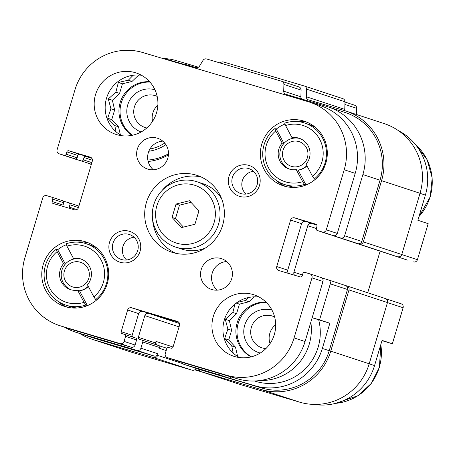 <?xml version="1.0" encoding="UTF-8"?>
<svg xmlns="http://www.w3.org/2000/svg" width="455" height="455" viewBox="0 0 455 455"><rect width="100%" height="100%" fill="white"/><g stroke="black" fill="none" stroke-linecap="round" stroke-linejoin="round"><path stroke-width="0.68" d="M132.485 135.232A29.114 28.642 108.2 0 1 121.502 102.176A29.114 28.642 108.2 0 1 149.94 82.059M149.655 81.735A29.114 28.642 -71.8 0 0 120.16 102.591A29.114 28.642 -71.8 0 0 132.064 135.323M251.405 356.805A29.114 28.642 108.2 0 1 238.039 323.949A29.114 28.642 108.2 0 1 266.277 302.387M265.93 302.046A29.114 28.642 -71.8 0 0 237.123 322.936A29.114 28.642 -71.8 0 0 251.103 356.879M162.935 58.53A54.987 54.105 -71.8 0 1 169.232 59.992L183.627 64.269M301.637 99.014A3.236 3.185 -71.8 0 1 300.88 96.818L283.704 91.182L283.92 84.437A3.236 3.185 -71.8 0 0 281.662 81.263L206.644 58.974A3.236 3.185 -71.8 0 0 203.01 60.396L199.495 66.163A3.236 3.185 -71.8 0 1 195.866 67.585L183.718 63.973L183.513 64.644M168.452 154.888A52.564 51.716 108.2 0 1 148.148 161.497M74.267 158.641A3.236 3.185 -71.8 0 0 75.234 159.125L81.331 160.933A1.615 1.592 -71.8 0 0 83.322 159.841L84.016 157.515A1.615 1.592 -71.8 0 1 86.001 156.418L91.688 158.107M76.815 209.601L69.228 207.11A1.615 1.592 -71.8 0 0 69.325 208.293M69.228 207.11L69.922 204.784A1.615 1.592 -71.8 0 0 68.859 202.782L63.33 201.138M64.746 327.281A54.987 54.105 -71.8 0 0 75.24 332.042A54.987 54.105 -71.8 0 0 76.685 332.491L136.938 350.396A3.236 3.185 -71.8 0 0 140.913 348.2L142.762 342.001A1.615 1.592 -71.8 0 0 141.698 339.999L139.406 339.316A1.615 1.592 -71.8 0 1 138.343 337.314L144.815 315.616A3.236 3.185 -71.8 0 1 148.791 313.421L178.878 322.362M182.114 362.356A3.236 3.185 -71.8 0 0 184.224 364.444L219.685 374.983L220.089 373.64M312.175 317.681L319.558 319.871L330.296 283.84A3.236 3.185 -71.8 0 0 328.169 279.831L322.072 278.016A1.615 1.592 -71.8 0 0 321.844 277.971M302.461 274.991L293.919 272.187A3.236 3.185 -71.8 0 0 294.544 275.212M293.919 272.187L307.779 225.686A3.236 3.185 -71.8 0 1 311.755 223.496L316.908 225.026M333.828 235.718A1.615 1.592 -71.8 0 0 334.544 236.173L340.647 237.982A3.236 3.185 -71.8 0 0 344.623 235.792L362.874 174.572A54.987 54.105 -71.8 0 0 328.163 106.914A54.987 54.105 -71.8 0 0 326.718 106.464L285.967 94.356A3.236 3.185 -71.8 0 1 283.704 91.182M398.5 130.721A54.987 54.105 -71.8 0 1 425.379 195.093L417.872 220.277L428.172 223.661L417.428 259.691L401.771 254.55M381.978 340.664L392.364 343.775L382.063 340.391L374.556 365.581L369.198 363.818M312.158 317.744L329.858 323.255L322.35 348.439A54.987 54.105 -71.8 0 1 254.777 385.726L229.991 378.361L230.48 376.729M319.558 319.871L329.858 323.255M229.991 378.361L219.685 374.983M201.224 370.023A3.236 3.185 -71.8 0 0 201.394 370.08L261.648 387.984A54.987 54.105 -71.8 0 0 329.221 350.697L347.472 289.477A3.236 3.185 -71.8 0 0 345.43 285.495L328.254 279.859M79.858 333.555A56.608 55.692 -71.8 0 0 91.91 339.214L130.375 351.84A56.608 55.692 -71.8 0 0 131.859 352.307L192.112 370.205A3.236 3.185 -71.8 0 0 195.986 368.305M239.228 384.202A3.236 3.185 -71.8 0 0 239.398 384.259L299.652 402.157A56.608 55.692 -71.8 0 0 369.21 363.778L387.461 302.558A3.236 3.185 -71.8 0 0 385.419 298.577L346.955 285.95A3.236 3.185 -71.8 0 0 346.869 285.922L345.385 285.484M166.194 350.543L159.699 348.411L159.932 347.637A1.615 1.592 -71.8 0 0 158.869 345.635L141.778 340.027M407.271 260.044A1.615 1.592 -71.8 0 0 407.356 260.072L357.818 243.624A3.236 3.185 -71.8 0 0 361.793 241.429L380.044 180.208A54.987 54.105 -71.8 0 0 345.334 112.55L328.163 106.914M300.88 96.818L301.096 90.073A3.236 3.185 -71.8 0 0 298.918 86.928L281.742 81.291M90.306 164.073A3.236 3.185 -71.8 0 0 90.881 164.306L91.324 164.437M75.24 332.042L92.416 337.678A54.987 54.105 -71.8 0 0 93.855 338.128L154.108 356.032A3.236 3.185 -71.8 0 0 158.084 353.836L140.913 348.2M91.91 339.214A56.608 55.692 -71.8 0 0 93.394 339.68L153.648 357.579A3.236 3.185 -71.8 0 0 157.623 355.389L158.084 353.836M173.059 347.006L155.98 341.404L155.519 342.951A1.615 1.592 -71.8 0 0 156.122 344.731M367.72 292.764L380.135 251.114M351.635 241.781A1.615 1.592 -71.8 0 0 351.715 241.81L390.185 254.436A1.615 1.592 -71.8 0 1 389.895 254.322M155.98 341.404A3.236 3.185 -71.8 0 0 157.657 345.237M198.733 369.21A3.236 3.185 -71.8 0 0 200.934 371.633L261.187 389.531A56.608 55.692 -71.8 0 0 330.745 351.146L348.996 289.926A3.236 3.185 -71.8 0 0 346.955 285.95M359.342 244.073A3.236 3.185 -71.8 0 0 363.317 241.884L381.569 180.658A56.608 55.692 -71.8 0 0 345.84 111.014A56.608 55.692 -71.8 0 0 344.355 110.554L308.558 99.918A3.236 3.185 -71.8 0 1 306.3 96.744L306.539 89.163A3.236 3.185 -71.8 0 0 304.276 85.989L223.57 62.011A3.236 3.185 -71.8 0 0 220.237 63.017M397.812 256.7A3.236 3.185 -71.8 0 0 401.782 254.51L420.033 193.29A56.608 55.692 -71.8 0 0 384.304 123.641L345.84 111.014M304.361 86.018L342.825 98.644A3.236 3.185 -71.8 0 1 345.004 101.789L344.765 109.371A3.236 3.185 -71.8 0 0 345.026 110.753M198.477 67.209L176.563 60.697A56.608 55.692 -71.8 0 0 162.674 58.45M356.532 114.529L356.731 108.341A3.236 3.185 -71.8 0 0 354.553 105.196L344.998 102.056M194.723 369.83L202.378 372.105M313.796 404.41A54.987 54.105 -71.8 0 0 374.556 365.581M392.364 343.775L403.107 307.739A3.236 3.185 -71.8 0 0 401.065 303.758L385.908 298.787M413.459 261.887A3.236 3.185 -71.8 0 0 417.428 259.691M318.699 319.893A50.539 49.726 108.2 0 1 318.153 347.193A50.539 49.726 108.2 0 1 254.726 381.051L254.533 380.989M248.202 297.593L245.296 300.545L237.186 302.376M235.019 303.991L232.835 312.5L225.259 319.279L227.881 329.113L224.645 338.583L231.766 345.931L233.176 353.057M238.272 356.896L240.996 357.71M260.254 353.017A22.238 21.88 108.2 0 1 244.562 325.717A22.238 21.88 108.2 0 1 271.982 310.128M265.891 348.587A16.716 16.448 108.2 0 1 251.53 326.809A16.716 16.448 108.2 0 1 274.638 316.998M270.037 343.61A16.716 16.448 108.2 0 1 275.685 324.762M164.727 143.075A40.432 39.784 108.2 0 1 149.923 149.035M133.156 75.257L128.333 80.199L118.351 82.446L115.871 92.16L108.296 98.94L110.918 108.768L107.676 118.237L114.802 125.586L116.031 131.774M141.084 131.995A22.238 21.88 108.2 0 1 127.923 104.286A22.238 21.88 108.2 0 1 154.95 89.766M146.817 127.963A16.716 16.448 108.2 0 1 134.561 106.464A16.716 16.448 108.2 0 1 157.174 96.415M152.539 121.366A16.716 16.448 108.2 0 1 157.874 105.116M254.146 296.842L249.01 301.762L245.296 300.545M249.01 301.762L239.41 304.133L236.202 303.075M239.41 304.133L236.549 313.723L232.835 312.5M236.549 313.723L229.354 320.627L225.259 319.279M229.354 320.627L231.595 330.336L227.881 329.113M231.595 330.336L228.74 339.925L224.645 338.583M228.74 339.925L235.485 347.148L231.766 345.931M235.485 347.148L237.646 356.51M138.73 75.012L132.047 81.422L128.333 80.199M132.047 81.422L122.441 83.788L118.351 82.446M122.441 83.788L119.585 93.377L115.871 92.16M119.585 93.377L112.391 100.282L108.296 98.94M112.391 100.282L114.632 109.991L110.918 108.768M114.632 109.991L111.771 119.58L107.676 118.237M111.771 119.58L118.516 126.803L114.802 125.586M118.516 126.803L120.41 134.993M73.374 258.264L66.948 246.161A29.518 29.04 108.2 0 1 101.141 260.095A29.518 29.04 108.2 0 1 93.884 296.905L87.457 284.802A16.175 15.914 108.2 0 0 73.374 258.264L75.018 258.804A16.175 15.914 108.2 0 1 81.36 259.174M88.242 286.275A16.175 15.914 108.2 0 1 79.272 290.768L77.623 290.227A16.175 15.914 108.2 0 1 63.535 263.695L65.184 264.236A16.175 15.914 108.2 0 1 75.018 258.804M71.281 289.863A16.175 15.914 108.2 0 1 65.184 264.236M291.985 137.632L285.564 125.529A29.518 29.04 108.2 0 1 319.757 139.463A29.518 29.04 108.2 0 1 312.5 176.267L306.073 164.17A16.175 15.914 108.2 0 0 291.985 137.632L293.634 138.172A16.175 15.914 108.2 0 1 299.976 138.542M306.858 165.637A16.175 15.914 108.2 0 1 297.883 170.136L296.239 169.596A16.175 15.914 108.2 0 1 282.151 143.058L283.801 143.598A16.175 15.914 108.2 0 1 293.634 138.172M289.898 169.226A16.175 15.914 108.2 0 1 283.801 143.598M77.623 290.227L84.044 302.33L85.864 305.009A32.345 31.827 108.2 0 1 65.89 305.14A32.345 31.827 108.2 0 1 45.472 265.339A32.345 31.827 108.2 0 1 56.255 249.226L57.108 251.592L63.535 263.695M84.044 302.33A29.518 29.04 108.2 0 1 49.851 288.402A29.518 29.04 108.2 0 1 57.108 251.592M296.239 169.596L302.66 181.699L304.48 184.377A32.345 31.827 108.2 0 1 284.506 184.502A32.345 31.827 108.2 0 1 264.088 144.707A32.345 31.827 108.2 0 1 274.871 128.594L275.724 130.955L282.151 143.058M302.66 181.699A29.518 29.04 108.2 0 1 268.467 167.764A29.518 29.04 108.2 0 1 275.724 130.955M127.639 309.98A3.236 3.185 -71.8 0 1 131.614 307.785L177.376 321.384A3.236 3.185 -71.8 0 1 179.503 325.388L173.036 347.085A1.615 1.592 -71.8 0 1 171.046 348.183L168.76 347.501A1.615 1.592 -71.8 0 0 166.775 348.598L165.273 353.637A3.236 3.185 -71.8 0 0 167.4 357.641L226.505 375.204A54.987 54.105 -71.8 0 0 294.078 337.917L311.982 277.863A3.236 3.185 -71.8 0 0 309.855 273.853L304.896 272.38A1.615 1.592 -71.8 0 0 302.911 273.478L302.217 275.804A1.615 1.592 -71.8 0 1 300.232 276.902L278.875 270.554A3.236 3.185 -71.8 0 1 276.748 266.55L290.608 220.049A3.236 3.185 -71.8 0 1 294.584 217.86L315.941 224.201A1.615 1.592 -71.8 0 1 317.004 226.203L316.31 228.529A1.615 1.592 -71.8 0 0 317.374 230.531L322.328 232.005A3.236 3.185 -71.8 0 0 326.303 229.815L344.208 169.755A54.987 54.105 -71.8 0 0 309.497 102.102A54.987 54.105 -71.8 0 0 308.058 101.647L142.551 52.473A54.987 54.105 -71.8 0 0 74.984 89.76L57.08 149.82A3.236 3.185 -71.8 0 0 59.207 153.824L64.161 155.297A1.615 1.592 -71.8 0 0 66.151 154.2L66.84 151.879A1.615 1.592 -71.8 0 1 68.83 150.781L90.187 157.123A3.236 3.185 -71.8 0 1 92.314 161.133L78.448 207.628A3.236 3.185 -71.8 0 1 74.478 209.823L53.121 203.476A1.615 1.592 -71.8 0 1 52.058 201.474L52.752 199.148A1.615 1.592 -71.8 0 0 51.688 197.146L46.728 195.673A3.236 3.185 -71.8 0 0 42.753 197.868L24.849 257.922A54.987 54.105 -71.8 0 0 59.559 325.581A54.987 54.105 -71.8 0 0 61.004 326.03L120.109 343.593A3.236 3.185 -71.8 0 0 124.084 341.398L125.586 336.364A1.615 1.592 -71.8 0 0 124.522 334.357L122.236 333.68A1.615 1.592 -71.8 0 1 121.172 331.678L127.639 309.98L138.633 313.586L132.16 335.284A1.615 1.592 -71.8 0 0 132.769 337.064M59.559 325.581L70.553 329.187A54.987 54.105 -71.8 0 0 71.992 329.636L131.103 347.199A3.236 3.185 -71.8 0 0 135.078 345.009L136.58 339.97A1.615 1.592 -71.8 0 0 135.516 337.968L124.607 334.385M131.614 307.785L142.608 311.391A3.236 3.185 -71.8 0 0 138.633 313.586M142.608 311.391L178.622 322.095M178.218 361.196A3.236 3.185 -71.8 0 0 178.388 361.253L237.493 378.816A54.987 54.105 -71.8 0 0 305.066 341.529L322.97 281.469A3.236 3.185 -71.8 0 0 320.929 277.487L309.94 273.882M276.748 266.55L287.736 270.156A3.236 3.185 -71.8 0 0 288.618 273.449M287.736 270.156L301.597 223.661A3.236 3.185 -71.8 0 1 305.572 221.466L316.765 224.793M328.277 234.115A1.615 1.592 -71.8 0 0 328.322 234.126A1.615 1.592 -71.8 0 0 328.362 234.143L333.322 235.616A3.236 3.185 -71.8 0 0 337.297 233.421L355.201 173.361A54.987 54.105 -71.8 0 0 320.491 105.708L309.497 102.102M70.025 157.379A3.236 3.185 -71.8 0 0 70.195 157.436L75.149 158.909A1.615 1.592 -71.8 0 0 77.14 157.811L77.833 155.485A1.615 1.592 -71.8 0 1 79.818 154.387L91.432 157.839M52.058 201.474L63.046 205.08A1.615 1.592 -71.8 0 0 63.285 206.496M63.046 205.08L63.74 202.759A1.615 1.592 -71.8 0 0 62.676 200.752L51.773 197.174M274.32 334.579A32.345 31.827 -71.8 0 0 253.901 294.783A32.345 31.827 -71.8 0 0 213.571 315.588A32.345 31.827 -71.8 0 0 233.722 356.248A32.345 31.827 -71.8 0 0 274.32 334.579M259.225 297.098A32.345 31.827 -71.8 0 0 224.565 319.194A32.345 31.827 -71.8 0 0 239.381 357.539M231.737 278.568A16.175 15.914 -71.8 0 0 221.528 258.673A16.175 15.914 -71.8 0 0 201.366 269.076A16.175 15.914 -71.8 0 0 211.438 289.403A16.175 15.914 -71.8 0 0 231.737 278.568M226.681 261.528A16.175 15.914 -71.8 0 0 217.28 290.159M167.827 158.175A16.175 15.914 -71.8 0 0 157.618 138.274A16.175 15.914 -71.8 0 0 137.456 148.677A16.175 15.914 -71.8 0 0 147.528 169.01A16.175 15.914 -71.8 0 0 167.827 158.175M162.771 141.13A16.175 15.914 -71.8 0 0 153.369 169.761M156.554 112.732A32.345 31.827 -71.8 0 0 136.136 72.936A32.345 31.827 -71.8 0 0 95.812 93.741A32.345 31.827 -71.8 0 0 115.957 134.401A32.345 31.827 -71.8 0 0 156.554 112.732M141.465 75.251A32.345 31.827 -71.8 0 0 106.8 97.347A32.345 31.827 -71.8 0 0 121.621 135.692M261.807 144.007A33.966 33.414 108.2 0 1 304.429 121.252A33.966 33.414 108.2 0 1 325.587 163.948A33.966 33.414 108.2 0 1 283.243 185.794A33.966 33.414 108.2 0 1 261.807 144.007M43.191 264.639A33.966 33.414 108.2 0 1 85.813 241.889A33.966 33.414 108.2 0 1 106.971 284.58A33.966 33.414 108.2 0 1 64.627 306.425A33.966 33.414 108.2 0 1 43.191 264.639M146.396 202.509A40.432 39.784 108.2 0 1 197.14 175.425A40.432 39.784 108.2 0 1 222.324 226.249A40.432 39.784 108.2 0 1 171.916 252.258A40.432 39.784 108.2 0 1 146.396 202.509M140.055 251.331A16.175 15.914 -71.8 0 0 121.178 231.106A16.175 15.914 -71.8 0 0 113.176 257.951A16.175 15.914 -71.8 0 0 140.055 251.331M259.509 185.412A16.175 15.914 -71.8 0 0 240.632 165.193A16.175 15.914 -71.8 0 0 232.624 192.038A16.175 15.914 -71.8 0 0 259.509 185.412M253.486 171.302A13.11 12.899 -71.8 0 0 246.013 194.069M257.138 184.724A13.11 12.899 -71.8 0 0 248.862 168.6A13.11 12.899 -71.8 0 0 232.522 177.029A13.11 12.899 -71.8 0 0 240.689 193.506A13.11 12.899 -71.8 0 0 257.138 184.724M134.037 237.22A13.11 12.899 -71.8 0 0 126.564 259.981M137.689 250.642A13.11 12.899 -71.8 0 0 129.413 234.513A13.11 12.899 -71.8 0 0 113.073 242.947A13.11 12.899 -71.8 0 0 121.235 259.424A13.11 12.899 -71.8 0 0 137.689 250.642M161.838 190.759A40.432 39.784 108.2 0 1 200.991 176.915M175.903 253.333A40.432 39.784 108.2 0 1 152.573 218.98M196.896 181.727A34.37 33.812 108.2 0 1 218.303 224.929A34.37 33.812 108.2 0 1 175.459 247.037A34.37 33.812 108.2 0 1 153.762 204.75A34.37 33.812 108.2 0 1 196.896 181.727L203.078 183.757A34.37 33.812 108.2 0 1 221.756 199.08M205.762 247.793A34.37 33.812 108.2 0 1 181.642 249.061L175.459 247.037M156.89 205.66A30.326 29.837 108.2 0 1 207.292 193.238A30.326 29.837 108.2 0 1 192.289 243.573A30.326 29.837 108.2 0 1 156.89 205.66M189.49 200.735L176.051 204.045L172.053 217.467L181.488 227.58L194.933 224.264L198.932 210.841L189.49 200.735M76.98 242.117A33.966 33.414 108.2 0 1 88.321 242.828M67.203 307.159A33.966 33.414 108.2 0 1 57.648 301.005M66.948 246.161L66.089 243.8A32.345 31.827 108.2 0 1 86.069 243.67L90.391 245.091A32.345 31.827 108.2 0 1 96.824 248.043M77.14 307.989A32.345 31.827 108.2 0 1 70.218 306.556L65.89 305.14M86.069 243.67A32.345 31.827 108.2 0 1 107.38 268.552A32.345 31.827 108.2 0 1 95.704 299.583L96.739 299.919M85.864 305.009L87.309 305.481A32.345 31.827 -71.8 0 0 90.135 304.367M56.255 249.226L57.694 249.698L65.327 264.071M66.407 244.676A32.345 31.827 -71.8 0 0 57.694 249.698M95.704 299.583L93.884 296.905M295.596 121.485A33.966 33.414 108.2 0 1 306.937 122.19M285.82 186.522A33.966 33.414 108.2 0 1 276.265 180.368M285.564 125.529L284.705 123.163A32.345 31.827 108.2 0 1 304.679 123.038L309.008 124.46A32.345 31.827 108.2 0 1 315.44 127.411M295.756 187.358A32.345 31.827 108.2 0 1 288.828 185.924L284.506 184.502M304.679 123.038A32.345 31.827 108.2 0 1 325.996 147.92A32.345 31.827 108.2 0 1 314.32 178.946L315.355 179.287M304.48 184.377L305.925 184.849A32.345 31.827 -71.8 0 0 308.752 183.735M274.871 128.594L276.31 129.066L283.937 143.439M285.023 124.044A32.345 31.827 -71.8 0 0 276.31 129.066M314.32 178.946L312.5 176.267M297.883 170.136L298.161 170.227A16.175 15.914 -71.8 0 0 306.983 165.876M298.161 170.227L305.925 184.849M79.272 290.768L79.545 290.859A16.175 15.914 -71.8 0 0 88.367 286.508M79.545 290.859L87.309 305.481M283.01 150.349A12.939 12.729 108.2 0 1 304.514 145.048A12.939 12.729 108.2 0 1 298.11 166.524A12.939 12.729 108.2 0 1 283.01 150.349M64.394 270.981A12.939 12.729 108.2 0 1 85.898 265.68A12.939 12.729 108.2 0 1 79.494 287.156A12.939 12.729 108.2 0 1 64.394 270.981M190.992 202.338L179.486 205.171L175.482 218.593L172.053 217.467M179.486 205.171L176.051 204.045M175.482 218.593L183.428 227.102M201.394 370.08L184.224 364.444M261.648 387.984L254.777 385.726M329.221 350.697L322.35 348.439M347.472 289.477L330.296 283.84M361.793 241.429L344.623 235.792M380.044 180.208L362.874 174.572M301.096 90.073L283.92 84.437M91.387 164.238L81.331 160.933M91.859 162.64L83.322 159.841M92.445 160.285L84.016 157.515M91.87 158.346L86.001 156.418M78.459 207.588L69.922 204.784M68.898 202.793L78.908 206.081L68.944 202.811M93.855 338.128L76.685 332.491M154.108 356.032L136.938 350.396M182.944 363.699L157.623 355.389M159.932 347.637L142.762 342.001M155.519 342.951L138.343 337.314M179.065 326.861L144.815 315.616M179.503 323.505L148.791 313.421M316.322 228.49L307.779 225.686M316.981 225.214L311.755 223.496M351.715 241.81L334.544 236.173M407.356 260.072L390.185 254.436M357.818 243.624L340.647 237.982M401.782 254.51L363.317 241.884M420.033 193.29L381.569 180.658M344.765 109.371L306.3 96.744M345.004 101.789L306.539 89.163M131.859 352.307L93.394 339.68M192.112 370.205L153.648 357.579M239.398 384.259L200.934 371.633M299.652 402.157L261.187 389.531M369.21 363.778L330.745 351.146M387.461 302.558L348.996 289.926M425.379 195.093L420.022 193.329M356.731 108.341L344.918 104.462M199.825 371.035L195.149 369.505M403.107 307.739L387.45 302.598M310.828 322.214A50.539 49.726 108.2 0 1 309.224 344.264A50.539 49.726 108.2 0 1 259.799 380.545M380.801 344.628A50.539 49.726 108.2 0 1 379.288 367.265A50.539 49.726 108.2 0 1 335.619 403.358M415.449 144.502A50.539 49.726 108.2 0 1 430.111 196.776A50.539 49.726 108.2 0 1 418.981 216.552M165.921 144.684A42.457 41.769 108.2 0 1 148.825 151.253M168.509 153.784A50.539 49.726 108.2 0 1 147.847 160.075M61.004 326.03L71.992 329.636M120.109 343.593L131.103 347.199M124.084 341.398L135.078 345.009M125.586 336.364L136.58 339.97M121.172 331.678L132.16 335.284M167.4 357.641L178.388 361.253M226.505 375.204L237.493 378.816M294.078 337.917L305.066 341.529M311.982 277.863L322.97 281.469M290.608 220.049L301.597 223.661M294.584 217.86L305.572 221.466M317.374 230.531L328.362 234.143M322.328 232.005L333.322 235.616M326.303 229.815L337.297 233.421M344.208 169.755L355.201 173.361M59.207 153.824L70.195 157.436M64.161 155.297L75.149 158.909M66.151 154.2L77.14 157.811M66.84 151.879L77.833 155.485M68.83 150.781L79.818 154.387M52.752 199.148L63.74 202.759M158.909 345.646L141.738 340.01M201.309 370.051L184.138 364.415M351.675 241.793L334.505 236.156M166.9 348.291L159.153 345.749M239.313 384.23L200.848 371.604M390.879 254.641L352.449 242.026M407.31 260.061L390.14 254.425M335.494 403.392L358.13 395.651L371.303 383.406L379.413 367.31L380.863 344.401M418.907 216.79L430.237 196.822L432.193 177.945L427.12 159.716L415.375 144.406M124.568 334.374L135.556 337.98M167.315 357.619L178.303 361.224M317.328 230.52L328.322 234.126M59.122 153.801L70.11 157.407M51.728 197.157L62.722 200.769"/></g></svg>
